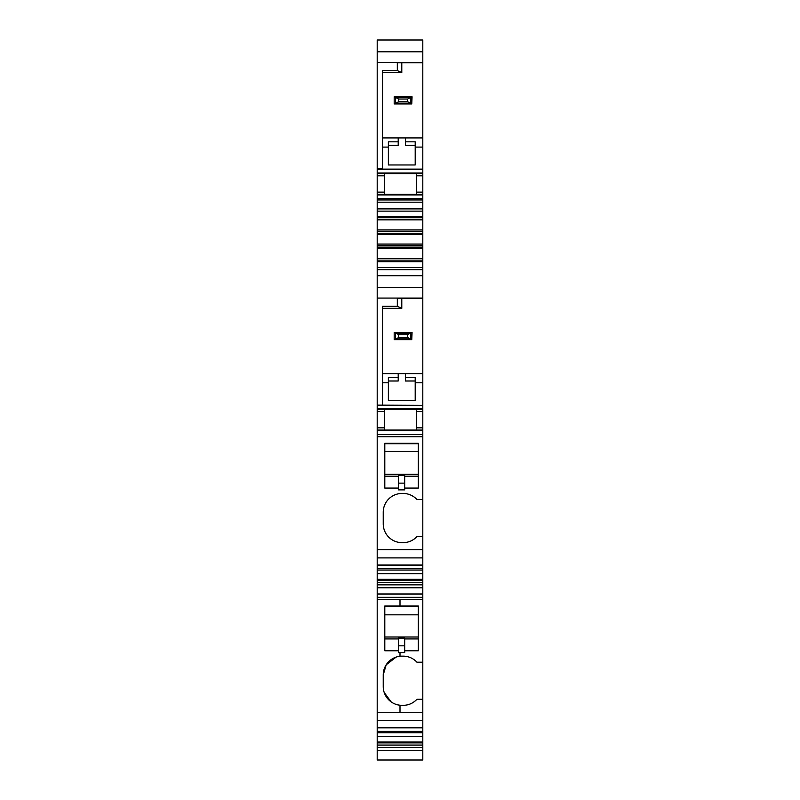 <?xml version="1.0" encoding="UTF-8"?>
<svg xmlns="http://www.w3.org/2000/svg" width="800" height="800" viewBox="0 0 800 800"><rect width="100%" height="100%" fill="white"/><g stroke="black" fill="none" stroke-linecap="round" stroke-linejoin="round"><path stroke-width="1.2" d="M397.32 70.57L401.79 72.64L401.79 62.8L397.32 62.8L397.32 70.57L382.56 70.57L382.56 169.12L422.8 169.12L422.8 147.09L415.2 147.09L415.2 164.97L388.37 164.97L388.37 147.09L382.56 147.09M382.56 168.62L377.2 168.62L377.2 40L422.8 40L422.8 147.09M422.8 720.6L422.8 712.31L377.2 712.31L377.2 736.39L422.8 736.29L422.8 720.6L377.2 720.6M422.8 742.02L422.8 736.39L377.2 736.39L377.2 745.07L422.8 745.07L422.8 742.02L377.2 742.02M422.8 750.46L377.2 750.46L377.2 760L422.8 760L422.8 745.07M383.23 512.24L383.23 523.86L383.23 512.24A18.78 18.78 0 0 1 402.01 493.46L403.13 493.46A18.78 18.78 0 0 1 416.95 499.53L422.8 499.53L422.8 169.12M422.8 499.53L422.8 549.61L377.2 549.61L377.2 411.51L384.35 411.51L384.35 409.28L422.8 409.28M422.8 570.04L377.2 570.04L377.2 573.69L422.8 573.69L422.8 549.61M422.8 579.33L422.8 573.69L377.2 573.69L377.2 582.37L422.8 582.37L422.8 579.33L377.2 579.33M422.8 582.37L422.8 584.86L377.2 584.86L377.2 582.85M403.13 656.15L402.01 656.15L403.13 656.15A18.78 18.78 0 0 1 416.95 662.22L422.8 662.22L422.8 584.86M422.8 662.22L422.8 699.27L416.95 699.27C413.19 703.22 408.58 705.25 403.13 705.34A18.78 18.78 0 0 0 416.95 699.27M422.8 62.8L401.79 62.8M401.79 72.64L382.56 72.64M422.8 137.92L382.56 137.92M396.13 657.1L386.2 664.79L383.23 674.93L383.42 689.18M384.18 692.43L391.06 701.82M395.95 704.34L398.94 705.09M399.02 705.1L401.48 705.34M418.33 606.41L384.8 606.09L384.8 650.77L398.44 650.77L398.44 652.58L400 652.58L400 656.26A18.78 18.78 0 0 1 402.01 656.15L399.4 656.34M384.8 606L418.33 606L384.8 606L384.8 650.77L398.44 650.77L398.44 652.58L404.69 652.58L404.69 650.77L418.33 650.77L418.33 649.73M377.2 750.46L377.2 745.07M405.37 137.92L405.37 145.3L415.2 145.3L415.2 147.09M415.2 142.44L415.2 145.3L415.2 142.44M422.8 169.51L377.2 169.51L377.2 168.62M422.8 173.02L377.2 173.02L377.2 169.51M422.8 192.14L416.54 192.14L416.54 194.37L384.35 194.37L384.35 173.58L416.54 173.58L377.2 173.58L377.2 173.02M422.8 173.58L416.54 173.58L416.54 192.14M422.8 194.94L377.2 194.94L377.2 173.58M422.8 198.45L377.2 198.45L377.2 194.94M422.8 211.14L377.2 211.14L377.2 198.45M422.8 229.91L377.2 229.91L377.2 211.14M377.2 219.85L422.8 219.85M377.2 229.91L377.2 231.26L422.8 231.26M422.8 231.48L377.2 231.26M377.2 231.48L377.2 258.76L422.8 258.76M422.8 247.35L377.2 247.35M422.8 275.7L377.2 275.7L377.2 267.47L422.8 267.47L377.2 267.47L377.2 258.76M422.8 405.37L377.2 405.13L377.2 275.7M401.79 298.5L401.79 308.34L397.32 306.26L397.32 298.5L422.8 298.5M382.56 373.62L405.37 373.62L405.37 381L415.2 381L415.2 400.67L388.37 400.67L388.37 382.78L382.56 382.78M422.8 373.62L405.37 373.62M405.37 377.52L415.2 377.52L415.2 381M422.8 382.78L415.2 382.78M422.8 405.55L377.2 405.13M422.8 408.72L377.2 408.72L377.2 405.55M377.2 408.72L377.2 411.51M377.2 427.84L384.35 427.84L384.35 430.07L416.54 430.07L416.54 409.28M422.8 430.64L377.2 430.64M422.8 434.48L377.2 434.48M401.48 542.64A18.8 18.8 0 0 1 383.23 523.86A18.78 18.78 0 0 0 402.01 542.64L403.13 542.64A18.78 18.78 0 0 0 416.95 536.58L422.8 536.58M398.44 489.88L404.69 489.88L404.69 488.07L418.33 488.07L418.33 443.31L384.8 443.31L384.8 488.07L398.44 488.07L398.44 489.88L404.69 489.86L404.69 487.34M377.2 570.04L377.2 549.61M422.8 597.31L377.2 597.31L377.2 584.86M377.2 597.31L377.2 712.31L400 712.31L400 705.24A18.8 18.8 0 0 0 402.01 705.35L403.13 705.34M422.8 599.54L377.2 599.54L400 599.54L400 606L400 599.54L422.8 599.54M415.2 384.13L415.2 397.54M398.21 137.92L398.21 141.82L388.37 141.82L388.37 147.09M388.37 145.3L398.21 145.3L398.21 141.82M398.44 652.58L404.69 652.56M398.44 652.56L398.44 638.19L398.44 638.92L384.8 638.92L384.8 649.73M398.44 650.77L398.44 638.92M384.8 606.41L384.8 638.92M418.33 606L418.33 650.77L404.69 650.77L404.69 638.19L398.44 638.19M382.56 405.13L382.56 306.26L397.32 306.26M398.21 381L388.37 381L398.21 381L398.21 377.52L388.37 377.52L388.37 382.78M398.21 373.62L398.21 377.52M398.44 489.86L398.44 475.49L398.44 476.22L384.8 476.22M398.44 488.07L398.44 476.22M384.8 474.31L418.33 474.31L418.33 451.44L384.8 451.44L418.33 451.44L418.33 443.71L384.8 443.71M418.33 488.07L418.33 476.22L404.69 476.22L404.69 475.49L398.44 475.49M418.33 474.31L418.33 476.22M404.69 488.07L404.69 476.22M384.35 427.84L384.35 411.51M398.44 645.83L404.69 645.83L398.44 645.83M384.8 637L418.33 637M418.33 638.92L404.69 638.92M418.33 614.83L384.8 614.83M401.79 308.34L382.56 308.34M398.44 483.14L404.69 483.14L398.44 483.13M411.76 339.64L412.07 332.48L394.19 332.48L394.19 339.64L411.76 339.64L409.8 338.88L396.46 338.88L394.5 339.64M411.76 332.48L410.79 332.73L410.79 339.39M394.5 332.48L395.47 332.73L395.47 339.39M396.46 338.88L398.66 337.4L398.66 334.72L395.47 332.73M398.66 337.4L407.6 337.4L407.6 334.72L410.79 332.73M407.6 337.4L409.8 338.88M398.66 334.72L407.6 334.72M404.69 652.58L400 652.58L400 656.26A18.78 18.78 0 0 0 383.23 674.93L383.23 686.56A18.8 18.8 0 0 0 400 705.24L400 712.31L422.8 712.31L422.8 699.27M411.76 103.94L412.07 96.79L407.6 99.02L407.6 101.7L411.76 103.94L394.19 103.94L394.19 96.79L398.66 99.02L398.66 101.7L394.5 103.94M411.76 96.79L394.5 96.79L411.76 96.79M407.6 101.7L398.66 101.7M407.6 99.02L398.66 99.02M422.8 727.68L377.2 727.68M422.8 731.4L377.2 731.4M422.8 732.73L377.2 732.73M422.8 742.91L377.2 742.91M422.8 747.55L377.2 747.55M422.8 51.79L377.2 51.79M422.8 62.37L377.2 62.37M415.2 141.82L405.37 141.82M422.8 175.82L416.54 175.82M422.8 194.37L416.54 194.37M384.35 194.37L377.2 194.37M422.8 199.96L377.2 199.96M422.8 202.19L377.2 202.19M422.8 208.9L377.2 208.9M422.8 216.88L377.2 216.88M422.8 217.73L377.2 217.73M422.8 233.28L377.2 233.28M422.8 234.56L377.2 234.56M422.8 244.05L377.2 244.05M422.8 245.33L377.2 245.33M422.8 247.13L377.2 247.13M422.8 248.69L377.2 248.69M422.8 260.88L377.2 260.88M422.8 261.73L377.2 261.73M422.8 269.71L377.2 269.71M422.8 287.49L377.2 287.49M422.8 298.07L377.2 298.07M384.35 409.28L377.2 409.28M416.54 411.51L422.8 411.51M416.54 427.84L422.8 427.84M416.54 430.07L422.8 430.07M384.35 430.07L377.2 430.07M422.8 436.72L377.2 436.72M422.8 557.9L377.2 557.9M422.8 564.99L377.2 564.99M422.8 568.7L377.2 568.7M422.8 580.22L377.2 580.22M422.8 587.77L377.2 587.77M422.8 593.97L377.2 593.97M422.8 594.13L377.2 594.13M384.35 175.82L377.2 175.82M384.35 192.14L377.2 192.14M409.8 333.25L396.46 333.25M410.79 97.03L410.79 103.69M409.8 103.18L396.46 103.18M409.8 97.55L396.46 97.55M395.47 103.69L395.47 97.03M422.8 727.85L377.2 727.85M422.8 565.15L377.2 565.15"/></g></svg>
